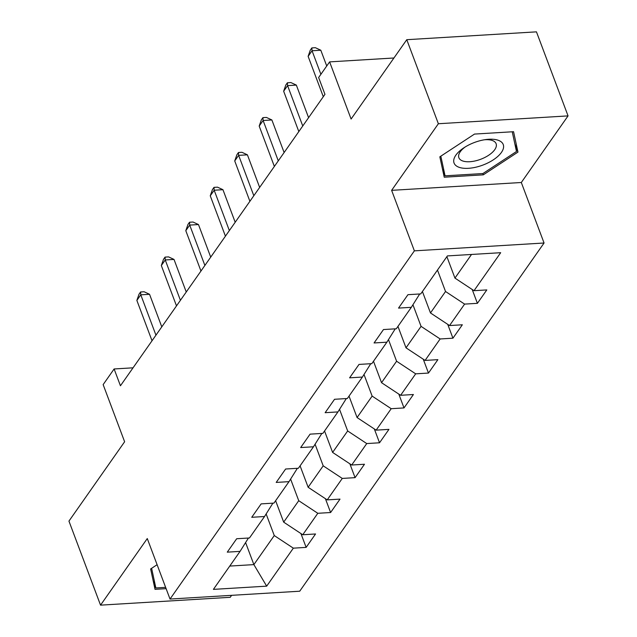 <?xml version="1.0" encoding="UTF-8"?>
<svg xmlns="http://www.w3.org/2000/svg" width="637" height="637" viewBox="0 0 637 637"><rect width="100%" height="100%" fill="white"/><g stroke="black" fill="none" stroke-linecap="round" stroke-linejoin="round"><path stroke-width="0.96" d="M568.053 115.894L536.458 31.85L406.772 39.693L438.367 123.737L391.628 190.344L414.376 250.851L544.062 243.008L521.313 182.5L568.053 115.894L438.367 123.737M414.376 250.851L170.023 599.059L299.709 591.216L544.062 243.008M170.023 599.059L147.274 538.552L100.542 605.15L230.228 597.307L231.605 595.34M100.542 605.15L68.947 521.106L124.621 441.759L103.146 384.613L114.119 368.966L120.441 385.775L324.958 94.34L318.635 77.523L329.616 61.885L351.098 119.031L406.772 39.693M266.68 586.151L293.339 548.162L306.134 547.382L315.546 533.973L302.75 534.754L317.807 513.295L330.603 512.522L340.015 499.113L327.219 499.886L342.276 478.427L355.072 477.654L364.475 464.246L351.688 465.018L366.745 443.567L379.533 442.787L388.944 429.378L376.149 430.15L391.206 408.699L404.001 407.927L413.413 394.518L400.617 395.29L415.674 373.831L428.47 373.059L437.874 359.65L425.086 360.423L440.143 338.964L452.931 338.191L462.343 324.782L449.547 325.555L464.604 304.104L477.4 303.331L486.811 289.915L474.016 290.695L500.682 252.698L447.405 255.915L420.738 293.912L407.951 294.684L398.539 308.093L411.327 307.321L396.278 328.78L383.482 329.552L374.07 342.961L386.866 342.188L371.809 363.647L359.013 364.42L349.602 377.829L362.397 377.056L347.34 398.507L334.544 399.28L325.141 412.696L337.928 411.916L322.871 433.375L310.084 434.147L300.672 447.556L313.468 446.784L298.411 468.243L285.615 469.015L276.203 482.424L288.999 481.652L273.942 503.103L261.146 503.883L251.734 517.292L264.53 516.519L249.473 537.97L236.677 538.743L227.274 552.152L240.061 551.379L213.403 589.376L266.68 586.151L253.876 564.613L274.268 535.558L266.139 513.948M437.476 270.064L445.534 291.499L430.477 312.958L422.419 291.523M419.703 293.976L411.327 307.321M464.604 304.104L445.534 291.499M449.547 325.555L430.477 312.958M412.943 304.757L421.065 326.367L406.008 347.826L397.95 326.383M395.235 328.843L386.866 342.188M440.143 338.964L421.065 326.367M425.086 360.423L406.008 347.826M388.474 339.617L396.596 361.235L381.539 382.686L373.489 361.251M370.766 363.703L362.397 377.056M415.674 373.831L396.596 361.235M400.617 395.29L381.539 382.686M364.006 374.484L372.135 396.095L357.078 417.553L349.02 396.118M346.305 398.571L337.928 411.916M391.206 408.699L372.135 396.095M376.149 430.15L357.078 417.553M339.545 409.352L347.667 430.962L332.61 452.421L324.552 430.986M321.836 433.439L313.468 446.784M366.745 443.567L347.667 430.962M351.688 465.018L332.61 452.421M315.076 444.212L323.198 465.83L308.141 487.281L300.083 465.846M297.368 468.306L288.999 481.652M342.276 478.427L323.198 465.83M327.219 499.886L308.141 487.281M290.607 479.08L298.737 500.698L283.68 522.149L275.622 500.714M272.899 503.166L264.53 516.519M317.807 513.295L298.737 500.698M302.75 534.754L283.68 522.149M245.595 542.573L253.876 564.613L229.758 566.07M248.438 538.034L240.061 551.379M293.339 548.162L274.268 535.558M393.929 57.991L329.616 61.885M133.037 367.82L114.119 368.966M446.887 256.655L454.945 278.09L471.523 254.458M474.016 290.695L454.945 278.09M306.134 547.382L300.935 533.551M330.603 512.522L325.403 498.683M355.072 477.654L349.864 463.816M379.533 442.787L374.333 428.956M404.001 407.927L398.802 394.088M428.47 373.059L423.263 359.22M452.931 338.191L447.731 324.352M477.4 303.331L472.2 289.493M157.108 564.701L150.635 568.952L155.03 589.336L166.114 588.668M391.628 190.344L521.313 182.5M474.509 134.073L439.841 156.821L444.236 177.205L483.292 174.849L517.953 152.1L513.565 131.708L474.509 134.073M514.823 143.755L517.953 152.1M482.806 173.543L483.292 174.849M161.782 326.861L149.544 294.294L140.785 294.82L155.946 335.173M136.859 300.409L139.025 294.206L140.594 291.969L140.785 294.82L136.859 300.409L152.028 340.763M140.594 291.969L144.097 291.754L149.544 294.294M165.628 587.362L155.85 587.959L151.622 568.3M153.222 580.96L155.85 587.959M455.861 155.165A26.276 12.063 159.4 0 0 468.45 168.311A26.276 12.063 159.4 0 0 501.43 152.41A26.276 12.063 159.4 0 0 485.824 139.559A26.276 12.063 159.4 0 0 463.871 147.808A26.276 12.063 159.4 0 0 455.861 155.165M465.209 146.956A19.898 9.133 159.4 0 0 460.248 151.765A19.898 9.133 159.4 0 0 458.871 157.721A19.898 9.133 159.4 0 0 475.138 160.938A19.898 9.133 159.4 0 0 494.742 149.679A19.898 9.133 159.4 0 0 496.119 143.723A19.898 9.133 159.4 0 0 484.263 139.798M512.244 131.787L516.488 151.502L482.902 173.543L445.064 175.828L440.828 156.176M442.428 168.829L445.064 175.828M186.251 291.993L174.012 259.426L165.246 259.952L180.414 300.306M161.328 265.541L163.486 259.339L165.055 257.101L165.246 259.952L161.328 265.541L176.497 305.895M165.055 257.101L168.566 256.894L174.012 259.426M210.72 257.125L198.473 224.558L189.715 225.092L204.883 265.446M185.797 230.674L187.955 224.471L189.523 222.233L189.715 225.092L185.797 230.674L200.958 271.028M189.523 222.233L193.027 222.026L198.473 224.558M235.188 222.257L222.942 189.691L214.183 190.224L229.352 230.578M210.258 195.814L212.424 189.603L213.992 187.374L214.183 190.224L210.258 195.814L225.426 236.168M213.992 187.374L217.496 187.159L222.942 189.691M259.649 187.397L247.411 154.831L238.644 155.356L253.813 195.71M234.727 160.946L236.892 154.743L238.461 152.506L238.644 155.356L234.727 160.946L249.895 201.3M238.461 152.506L241.964 152.291L247.411 154.831M284.118 152.53L271.88 119.963L263.113 120.497L278.281 160.85M259.195 126.078L261.353 119.875L262.922 117.638L263.113 120.497L259.195 126.078L274.364 166.432M262.922 117.638L266.425 117.431L271.88 119.963M308.587 117.662L296.34 85.095L287.582 85.629L302.75 125.983M283.656 91.218L285.822 85.008L287.391 82.778L287.582 85.629L283.656 91.218L298.825 131.572M287.391 82.778L290.894 82.563L296.34 85.095M326.733 65.993L320.809 50.235L312.05 50.761L320.897 74.306M308.125 56.351L310.291 50.148L311.859 47.91L312.05 50.761L308.125 56.351L323.293 96.705M311.859 47.91L315.363 47.695L320.809 50.235"/></g></svg>
